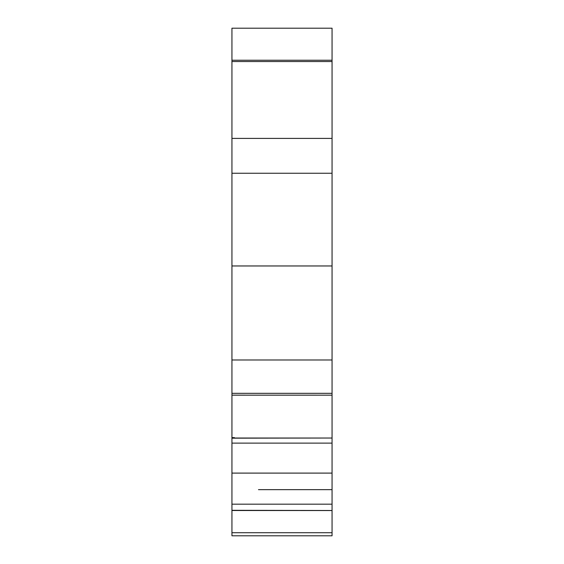 <?xml version="1.0" encoding="UTF-8"?>
<svg xmlns="http://www.w3.org/2000/svg" width="564" height="564" viewBox="0 0 564 564"><rect width="100%" height="100%" fill="white"/><g stroke="black" fill="none" stroke-linecap="round" stroke-linejoin="round"><path stroke-width="0.85" d="M234.448 395.152L231.945 395.16L231.945 28.2L332.055 28.2L332.055 60.235L231.945 60.235L332.055 60.235L332.055 61.539L231.945 61.539M234.448 438.172L234.448 437.636L231.945 437.636L231.945 443.121L332.055 443.121L332.055 438.031L231.945 438.172M231.945 532.712L231.945 510.505L332.055 510.554L332.055 532.712L231.945 532.712L231.945 535.8L332.055 535.8L231.945 535.8M332.055 532.712L332.055 535.8M231.945 395.152L332.055 395.174L332.055 61.539M332.055 265.961L231.945 265.961M332.055 359.987L231.945 359.987M332.055 393.334L231.945 393.334M234.448 438.031L332.055 438.031L332.055 395.174L231.945 395.174L231.945 437.636L234.448 437.636M332.055 443.121L332.055 473.104L231.945 473.104L231.945 443.121M231.945 473.104L231.945 510.505L332.055 510.505L231.945 510.307M332.055 473.104L332.055 489.651L258.474 489.651M306.527 489.651L332.055 489.651L332.055 510.307M332.055 60.235L231.945 60.235M332.055 138.406L231.945 138.406M332.055 173.247L231.945 173.247M234.448 438.045L231.945 438.045M332.055 504.167L231.945 504.167"/></g></svg>
